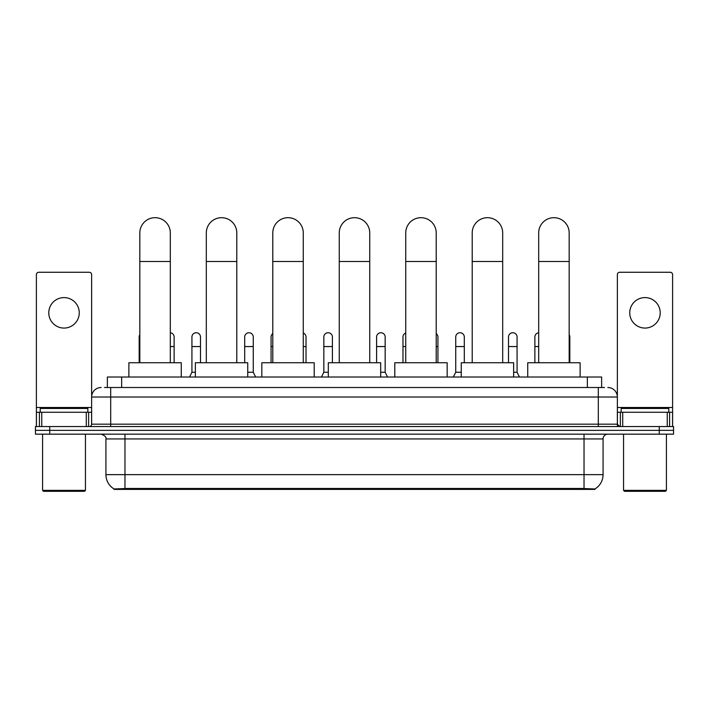 <?xml version="1.0" encoding="UTF-8"?>
<svg xmlns="http://www.w3.org/2000/svg" width="709" height="709" viewBox="0 0 709 709"><rect width="100%" height="100%" fill="white"/><g stroke="black" fill="none" stroke-linecap="round" stroke-linejoin="round"><path stroke-width="1.06" d="M104.498 387.504L110.693 387.504L104.498 387.504L107.36 387.504L107.36 377.02L601.64 377.02L601.64 387.504M594.975 489.405L114.025 489.405L114.025 488.935M105.925 474.64L124.97 474.64L124.97 438.933L105.925 438.933L105.925 474.64A16.67 16.67 0 0 0 114.078 488.971L126.876 488.483L582.124 488.483L594.922 488.971A16.67 16.67 0 0 0 603.075 474.64L603.075 438.933A4.759 4.759 0 0 1 607.835 434.165M673.55 434.165L673.55 430.354L35.45 430.354L35.45 434.165L49.736 434.165L49.736 430.354L35.45 430.354L35.45 426.552L49.736 426.552L49.736 430.354L673.55 430.354L673.55 434.165L49.736 434.165M101.165 387.504A9.527 9.527 0 0 0 91.638 397.022L91.638 424.168A2.384 2.384 0 0 1 89.263 426.552M607.835 387.504A9.527 9.527 0 0 1 617.362 397.022L110.693 397.022L110.693 387.504L604.502 387.504M667.24 426.552L667.24 412.266L672.602 412.266L672.602 426.552L672.602 274.64A2.384 2.384 0 0 0 670.218 272.265L619.737 272.265A2.384 2.384 0 0 0 617.362 274.64L617.362 424.168L619.737 426.552M673.55 426.552L673.55 430.354L673.55 426.552L49.736 426.552M64.023 297.594A15.235 15.235 0 0 0 48.779 312.837A15.235 15.235 0 0 0 64.023 328.072A15.235 15.235 0 0 0 79.257 312.837A15.235 15.235 0 0 0 64.023 297.594M86.285 426.552L86.285 412.266L41.76 412.266L41.76 426.552M110.693 426.552L110.693 397.022L91.638 397.022L91.638 274.64A2.384 2.384 0 0 0 89.263 272.265L38.782 272.265A2.384 2.384 0 0 0 36.398 274.64L36.398 412.266L41.76 412.266M86.285 412.266L91.638 412.266M36.398 426.552L36.398 412.266M84.495 491.31L43.541 491.31L42.593 490.362L85.452 490.362L84.495 491.31M42.593 434.165L42.593 490.362M85.452 434.165L85.452 490.362M87.827 412.266L87.827 408.455L40.209 408.455L40.209 412.266M139.833 362.742L139.833 232.924A15.235 15.235 0 0 1 155.067 217.69A15.235 15.235 0 0 1 170.311 232.924A15.235 15.235 0 0 0 155.067 217.69M170.311 362.742L170.311 232.924M181.265 377.02L181.265 362.742L128.878 362.742L128.878 377.02M206.31 362.742L206.31 232.924A15.235 15.235 0 0 1 221.545 217.69A15.235 15.235 0 0 1 236.788 232.924A15.235 15.235 0 0 0 221.545 217.69M236.788 362.742L236.788 232.924M247.733 377.02L247.733 362.742L195.356 362.742L195.356 377.02M272.788 362.742L272.788 232.924A15.235 15.235 0 0 1 288.022 217.69A15.235 15.235 0 0 1 303.266 232.924A15.235 15.235 0 0 0 288.022 217.69M303.266 362.742L303.266 232.924M314.211 377.02L314.211 362.742L261.834 362.742L261.834 377.02M339.265 362.742L339.265 232.924A15.235 15.235 0 0 1 354.5 217.69A15.235 15.235 0 0 1 369.735 232.924A15.235 15.235 0 0 0 354.5 217.69M369.735 362.742L369.735 232.924M380.689 377.02L380.689 362.742L328.311 362.742L328.311 377.02M405.734 362.742L405.734 232.924A15.235 15.235 0 0 1 420.978 217.69A15.235 15.235 0 0 1 436.212 232.924A15.235 15.235 0 0 0 420.978 217.69M436.212 362.742L436.212 232.924M447.166 377.02L447.166 362.742L394.789 362.742L394.789 377.02M472.212 362.742L472.212 232.924A15.235 15.235 0 0 1 487.455 217.69A15.235 15.235 0 0 1 502.69 232.924A15.235 15.235 0 0 0 487.455 217.69M502.69 362.742L502.69 232.924M513.644 377.02L513.644 362.742L461.267 362.742L461.267 377.02M538.689 362.742L538.689 232.924A15.235 15.235 0 0 1 553.933 217.69A15.235 15.235 0 0 1 569.167 232.924A15.235 15.235 0 0 0 553.933 217.69M569.167 362.742L569.167 232.924M580.122 377.02L580.122 362.742L527.735 362.742L527.735 377.02M139.168 362.742L139.168 346.55L139.833 346.55M139.168 346.55L139.168 337.023A4.289 4.289 0 0 1 139.833 334.728M644.977 297.594A15.235 15.235 0 0 0 629.743 312.837A15.235 15.235 0 0 0 644.977 328.072A15.235 15.235 0 0 0 660.221 312.837A15.235 15.235 0 0 0 644.977 297.594M667.24 412.266L622.715 412.266L622.715 426.552M617.362 412.266L622.715 412.266M617.362 426.552L617.362 424.168L598.307 424.168L598.307 387.504M665.459 491.31L624.505 491.31L623.548 490.362L666.407 490.362L665.459 491.31M623.548 434.165L623.548 490.362M666.407 434.165L666.407 490.362M668.791 412.266L668.791 408.455L621.173 408.455L621.173 412.266M174.122 362.742L174.122 337.023A4.289 4.289 0 0 0 170.311 332.76A4.289 4.289 0 0 1 174.122 337.023M189.542 377.02L191.926 372.26L195.356 372.26M200.496 362.742L200.496 337.023A4.289 4.289 0 0 0 196.482 332.743A4.289 4.289 0 0 1 200.496 337.023M191.926 372.26L191.926 346.55L200.496 346.55M191.926 346.55L191.926 337.023A4.289 4.289 0 0 1 196.482 332.743M247.733 372.26L253.264 372.26L255.639 377.02M253.264 372.26L253.264 337.023A4.289 4.289 0 0 0 249.24 332.743A4.289 4.289 0 0 1 253.264 337.023M244.694 362.742L244.694 346.55L253.264 346.55M244.694 346.55L244.694 337.023A4.289 4.289 0 0 1 249.24 332.743M271.068 362.742L271.068 346.55L272.788 346.55M271.068 346.55L271.068 337.023A4.289 4.289 0 0 1 272.788 333.593M306.022 362.742L306.022 337.023A4.289 4.289 0 0 0 303.266 333.017A4.289 4.289 0 0 1 306.022 337.023M321.452 377.02L323.836 372.26L328.311 372.26M332.406 362.742L332.406 337.023A4.289 4.289 0 0 0 328.391 332.743A4.289 4.289 0 0 1 332.406 337.023M323.836 372.26L323.836 346.55L332.406 346.55M323.836 346.55L323.836 337.023A4.289 4.289 0 0 1 328.391 332.743M380.689 372.26L385.164 372.26L387.548 377.02M385.164 372.26L385.164 337.023A4.289 4.289 0 0 0 381.15 332.743A4.289 4.289 0 0 1 385.164 337.023M376.594 362.742L376.594 346.55L385.164 346.55M376.594 346.55L376.594 337.023A4.289 4.289 0 0 1 381.15 332.743M402.978 362.742L402.978 346.55L405.734 346.55M402.978 346.55L402.978 337.023A4.289 4.289 0 0 1 405.734 333.017M437.932 362.742L437.932 337.023A4.289 4.289 0 0 0 436.212 333.593A4.289 4.289 0 0 1 437.932 337.023M453.361 377.02L455.736 372.26L461.267 372.26M464.306 362.742L464.306 337.023A4.289 4.289 0 0 0 460.292 332.743A4.289 4.289 0 0 1 464.306 337.023M455.736 372.26L455.736 346.55L464.306 346.55M455.736 346.55L455.736 337.023A4.289 4.289 0 0 1 460.292 332.743M513.644 372.26L517.074 372.26L519.458 377.02M517.074 372.26L517.074 337.023A4.289 4.289 0 0 0 513.059 332.743A4.289 4.289 0 0 1 517.074 337.023M508.504 362.742L508.504 346.55L517.074 346.55M508.504 346.55L508.504 337.023A4.289 4.289 0 0 1 513.059 332.743M534.878 362.742L534.878 346.55L538.689 346.55M534.878 346.55L534.878 337.023A4.289 4.289 0 0 1 538.689 332.76M569.832 362.742L569.832 337.023A4.289 4.289 0 0 0 569.167 334.728A4.289 4.289 0 0 1 569.832 337.023M582.124 489.405L582.124 488.483M126.876 489.405L126.876 488.483M121.647 387.504L121.647 377.02M587.353 387.504L587.353 377.02M584.03 434.165L584.03 438.933L124.97 438.933L124.97 434.165M603.075 438.933L584.03 438.933L584.03 474.64L603.075 474.64M584.03 488.581L584.03 474.64L124.97 474.64L124.97 488.581M659.264 434.165L659.264 426.552M91.638 424.168L598.307 424.168L598.307 426.552M91.638 407.498L36.398 407.498M91.603 424.585L91.603 412.266M88.625 412.266L88.625 426.552M36.443 412.266L36.443 426.552M39.412 426.552L39.412 412.266M139.833 261.497L170.311 261.497M206.31 261.497L236.788 261.497M272.788 261.497L303.266 261.497M339.265 261.497L369.735 261.497M405.734 261.497L436.212 261.497M472.212 261.497L502.69 261.497M538.689 261.497L569.167 261.497M672.602 407.498L617.362 407.498M672.557 426.552L672.557 412.266M669.588 412.266L669.588 426.552M617.397 412.266L617.397 424.585M620.375 426.552L620.375 412.266M170.311 346.55L174.122 346.55M303.266 346.55L306.022 346.55M436.212 346.55L437.932 346.55M569.167 346.55L569.832 346.55M105.925 438.933C106.598 437.24 105.003 435.654 101.165 434.165"/></g></svg>
